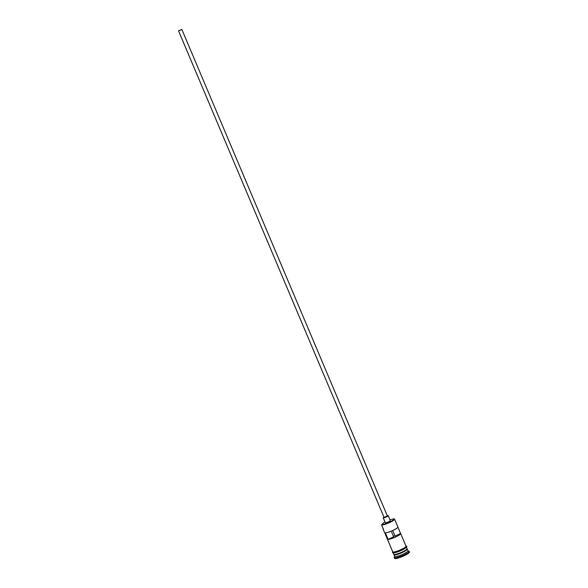 <?xml version="1.0" encoding="UTF-8"?>
<svg xmlns="http://www.w3.org/2000/svg" width="588" height="588" viewBox="0 0 588 588"><rect width="100%" height="100%" fill="white"/><g stroke="black" fill="none" stroke-linecap="round" stroke-linejoin="round"><path stroke-width="0.88" d="M394.239 518.969A7.218 1.205 157.1 0 1 394.416 519.013A7.218 1.205 157.1 0 1 394.592 519.16A7.218 1.205 157.1 0 1 389.278 522.695A7.218 1.205 157.1 0 1 381.649 524.966L381.759 524.481A6.858 1.147 -22.9 0 0 381.825 524.489A6.858 1.147 -22.9 0 0 389.601 522.093A6.858 1.147 -22.9 0 0 393.953 518.837A6.858 1.147 -22.9 0 0 393.784 518.792A6.858 1.147 -22.9 0 0 393.717 518.785A5.41 0.904 -22.9 0 1 391.41 519.469A5.498 0.919 -22.9 0 0 389.984 519.851M181.369 29.591L178.943 30.679L181.369 29.591M394.96 535.844L393.49 536.388M178.62 30.899L181.854 29.451L178.62 30.899M384.096 517.33L387.389 516.021L181.854 29.451M383.935 517.117A2.705 0.448 -22.9 0 0 383.236 517.778A2.705 0.448 -22.9 0 0 383.369 517.852A2.705 0.448 -22.9 0 0 386.228 516.999A2.705 0.448 -22.9 0 0 388.22 515.676A2.705 0.448 -22.9 0 0 388.087 515.602A2.705 0.448 -22.9 0 0 387.257 515.713M383.236 517.778L385.316 522.695A2.705 0.448 -22.9 0 0 385.449 522.769A2.705 0.448 -22.9 0 0 388.308 521.916A2.705 0.448 -22.9 0 0 390.3 520.586L388.22 515.676M394.313 554.947A7.218 1.205 157.1 0 1 393.96 554.756A7.218 1.205 157.1 0 1 394.026 554.44A7.034 1.176 -22.9 0 0 394.056 554.521A7.034 1.176 -22.9 0 0 394.401 554.712A7.034 1.176 -22.9 0 0 401.847 552.5A7.034 1.176 -22.9 0 0 407.021 549.045A7.034 1.176 -22.9 0 0 406.977 548.986A7.218 1.205 157.1 0 1 407.256 549.141A7.218 1.205 157.1 0 1 401.949 552.676A7.218 1.205 157.1 0 1 394.313 554.947M406.47 547.288L407.05 548.648A7.218 1.205 157.1 0 1 401.736 552.191A7.218 1.205 157.1 0 1 394.107 554.455A7.218 1.205 157.1 0 1 393.754 554.264L393.181 552.904M407.256 549.141L407.947 550.78A7.218 1.205 157.1 0 1 402.64 554.315A7.218 1.205 157.1 0 1 395.004 556.586A7.218 1.205 157.1 0 1 394.651 556.395L393.96 554.756M407.91 550.684L408.925 551.081A8.114 1.352 157.1 0 1 409.123 551.25A8.114 1.352 157.1 0 1 403.155 555.226A8.114 1.352 157.1 0 1 394.563 557.784A8.114 1.352 157.1 0 1 394.173 557.564A8.114 1.352 157.1 0 1 394.188 557.306L394.614 556.299M394.592 519.16L397.914 527.024A7.218 1.205 157.1 0 1 393.093 530.339A7.218 1.205 157.1 0 1 385.368 532.846L388.139 539.402A7.218 1.205 -22.9 0 0 395.856 536.895A7.218 1.205 -22.9 0 0 400.678 533.581A7.218 1.205 -22.9 0 0 400.582 533.47L397.922 527.164M381.649 524.966L383.376 529.06A7.218 1.205 157.1 0 1 383.031 528.869A7.218 1.205 157.1 0 1 383.045 528.641L383.126 528.458M400.678 533.581L406.007 546.193A7.218 1.205 157.1 0 1 400.7 549.729A7.218 1.205 157.1 0 1 393.071 552A7.218 1.205 157.1 0 1 392.718 551.809L383.031 528.869M409.123 551.25L409.469 552.066A8.114 1.352 157.1 0 1 403.5 556.05A8.114 1.352 157.1 0 1 394.908 558.6A8.114 1.352 157.1 0 1 394.519 558.387L394.173 557.564M388.139 539.402L393.651 536.77L391.27 531.133M381.759 524.481A5.41 0.904 -22.9 0 0 382.759 523.592A5.498 0.919 -22.9 0 1 385 521.96M392.71 530.516L395.07 536.102L400.582 533.47M406.962 549.001A7.034 1.176 157.1 0 1 401.472 552.47A7.034 1.176 157.1 0 1 394.335 554.543A7.034 1.176 157.1 0 1 394.063 554.447M392.644 551.632A7.306 1.22 -22.9 0 0 392.99 552.036A7.306 1.22 -22.9 0 0 401.229 549.501A7.306 1.22 -22.9 0 0 405.933 546.017M406.08 546.781A7.306 1.22 157.1 0 1 401.92 550.162A7.306 1.22 157.1 0 1 393.335 552.86M393.953 518.837L394.416 519.013M392.6 551.529L392.394 552.433L393.093 552.889C396.562 552.602 400.685 551.037 405.455 548.185C407.116 546.825 407.293 546.076 405.977 545.929L405.889 545.914M178.531 30.855L384.067 517.425"/></g></svg>
